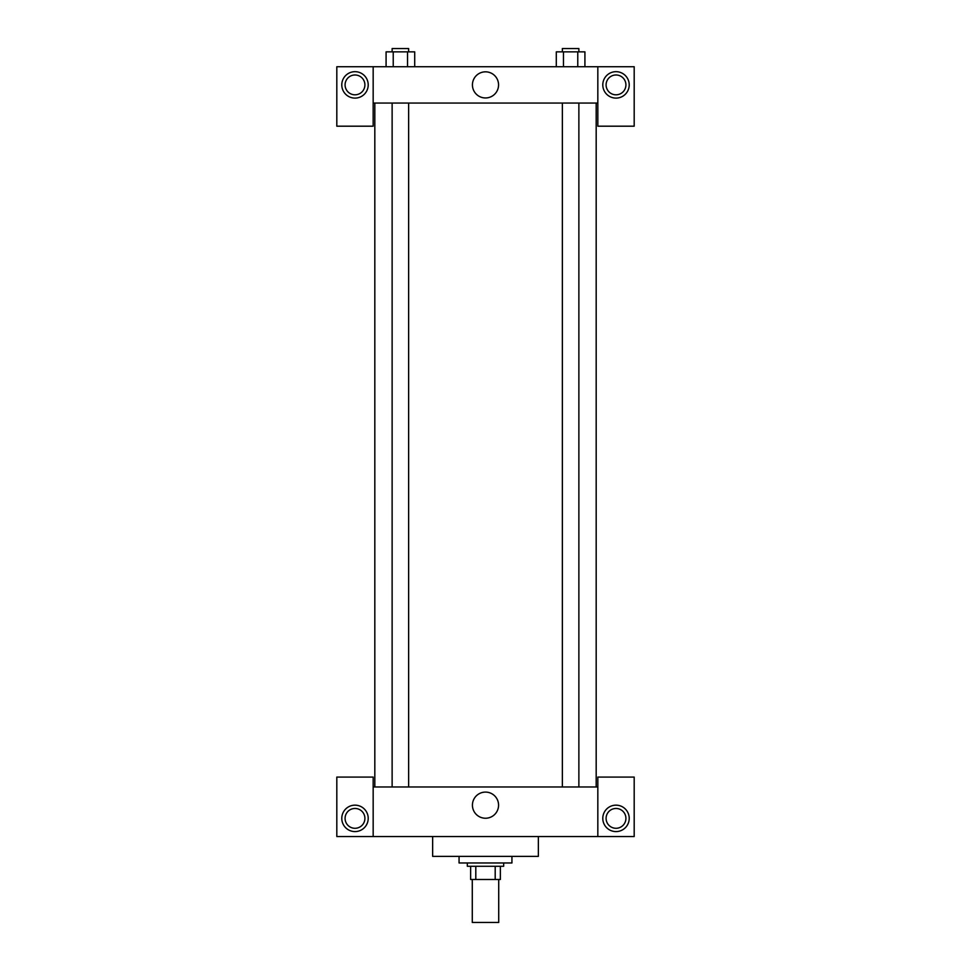 <?xml version="1.0" encoding="UTF-8"?>
<svg xmlns="http://www.w3.org/2000/svg" width="971" height="971" viewBox="0 0 971 971"><rect width="100%" height="100%" fill="white"/><g stroke="black" fill="none" stroke-linecap="round" stroke-linejoin="round"><path stroke-width="1.46" d="M472.282 879.495L472.282 922.45L498.718 922.45L498.718 879.495M495.198 866.278L495.198 879.495L470.632 879.495L470.632 866.278M495.198 879.495L500.368 879.495L500.368 866.278L500.368 879.495M503.67 862.976L503.67 866.278L467.33 866.278L467.33 862.976M475.802 866.278L475.802 879.495M459.065 856.373L459.065 862.976L511.935 862.976L511.935 856.373M432.641 836.541L432.641 856.373L538.359 856.373L538.359 836.541M597.833 836.541L597.833 777.079L634.184 777.079L634.184 836.541L336.816 836.541L336.816 777.079L373.167 777.079L373.167 836.541M354.998 831.589A13.218 13.218 0 0 1 343.552 811.768A13.218 13.218 0 0 1 366.443 811.768A13.218 13.218 0 0 1 354.998 831.589M345.081 818.371A9.916 9.916 0 0 1 359.95 809.79A9.916 9.916 0 0 1 359.95 826.964A9.916 9.916 0 0 1 345.081 818.371M616.002 831.589A13.218 13.218 0 0 1 604.557 811.768A13.218 13.218 0 0 1 627.448 811.768A13.218 13.218 0 0 1 616.002 831.589M606.098 818.371A9.916 9.916 0 0 1 616.002 808.467A9.916 9.916 0 0 1 625.919 818.371A9.916 9.916 0 0 1 616.002 828.287A9.916 9.916 0 0 1 606.098 818.371M485.5 792.093A13.072 13.072 0 0 1 496.824 811.695A13.072 13.072 0 0 1 474.176 811.695A13.072 13.072 0 0 1 485.5 792.093M597.833 786.983L373.167 786.983M597.833 103.06L597.833 126.194L634.184 126.194L634.184 66.72L597.833 66.72L597.833 103.06L373.167 103.06L373.167 126.194L336.816 126.194L336.816 66.72L373.167 66.72L373.167 103.06M364.902 84.89A9.916 9.916 0 0 1 354.998 94.806A9.916 9.916 0 0 1 345.081 84.89A9.916 9.916 0 0 1 354.998 74.985A9.916 9.916 0 0 1 364.902 84.89M354.998 98.107A13.218 13.218 0 0 1 343.552 78.287A13.218 13.218 0 0 1 366.443 78.287A13.218 13.218 0 0 1 354.998 98.107M625.919 84.89A9.916 9.916 0 0 1 611.05 93.483A9.916 9.916 0 0 1 611.05 76.308A9.916 9.916 0 0 1 625.919 84.89M616.002 98.107A13.218 13.218 0 0 1 604.557 78.287A13.218 13.218 0 0 1 627.448 78.287A13.218 13.218 0 0 1 616.002 98.107M597.833 66.72L373.167 66.72M472.428 84.89A13.072 13.072 0 0 1 492.03 73.578A13.072 13.072 0 0 1 492.03 96.214A13.072 13.072 0 0 1 472.428 84.89M584.918 66.72L584.918 51.851L556.298 51.851L556.298 66.72M577.769 51.851L577.769 66.72M563.459 51.851L563.459 66.72M562.355 51.851L562.355 48.55L578.874 48.55L578.874 51.851M414.702 66.72L414.702 51.851L386.082 51.851L386.082 66.72M407.541 51.851L407.541 66.72M393.231 51.851L393.231 66.72M392.126 51.851L392.126 48.55L408.645 48.55L408.645 51.851M374.818 103.06L374.818 786.983M596.182 103.06L596.182 786.983M578.874 786.983L578.874 103.06M562.355 786.983L562.355 103.06M392.126 103.06L392.126 786.983M408.645 103.06L408.645 786.983"/></g></svg>
